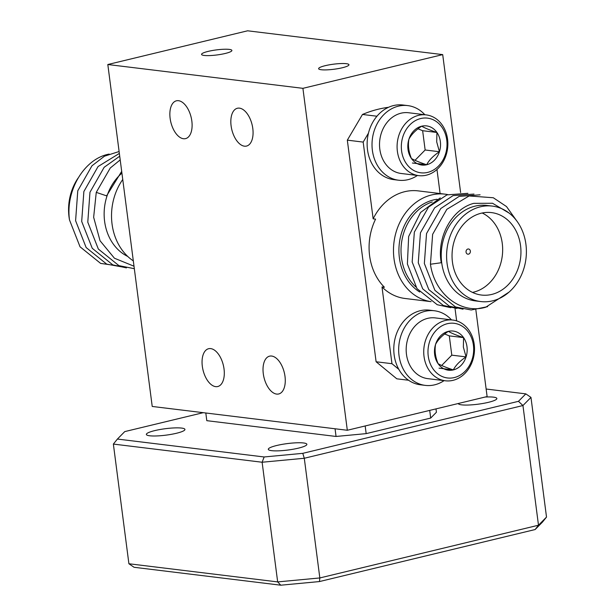 <?xml version="1.0" encoding="UTF-8"?>
<svg xmlns="http://www.w3.org/2000/svg" width="616" height="616" viewBox="0 0 616 616"><rect width="100%" height="100%" fill="white"/><g stroke="black" fill="none" stroke-linecap="round" stroke-linejoin="round"><path stroke-width="0.92" d="M202.325 366.297A19.45 10.441 76.4 0 1 208.616 348.718A19.45 10.441 76.4 0 1 224.031 368.945A19.45 10.441 76.4 0 1 217.741 386.532A19.45 10.441 76.4 0 1 202.325 366.297M263.294 373.743A19.45 10.441 76.4 0 1 269.585 356.156A19.45 10.441 76.4 0 1 285 376.391A19.45 10.441 76.4 0 1 278.709 393.971A19.45 10.441 76.4 0 1 263.294 373.743M170.131 118.395A19.45 10.441 76.4 0 1 176.422 100.808A19.45 10.441 76.4 0 1 191.838 121.044A19.45 10.441 76.4 0 1 185.539 138.623A19.45 10.441 76.4 0 1 170.131 118.395M231.1 125.833A19.45 10.441 76.4 0 1 237.391 108.254A19.45 10.441 76.4 0 1 252.799 128.49A19.45 10.441 76.4 0 1 246.508 146.069A19.45 10.441 76.4 0 1 231.1 125.833M208.193 51.382A15.3 2.541 -7.4 0 0 201.563 54.393A15.3 2.541 -7.4 0 0 209.779 55.579A15.3 2.541 -7.4 0 0 225.264 53.461A15.3 2.541 -7.4 0 0 231.901 50.45A15.3 2.541 -7.4 0 0 223.685 49.265A15.3 2.541 -7.4 0 0 208.193 51.382M325.256 65.673A15.3 2.541 -7.4 0 0 318.618 68.684A15.3 2.541 -7.4 0 0 326.834 69.87A15.3 2.541 -7.4 0 0 342.327 67.752A15.3 2.541 -7.4 0 0 348.956 64.742A15.3 2.541 -7.4 0 0 340.74 63.556A15.3 2.541 -7.4 0 0 325.256 65.673M107.815 64.518L302.91 88.334L347.316 430.268L152.221 406.452L107.815 64.518L247.609 30.8L442.704 54.616L302.91 88.334M475.837 309.717L487.117 396.558L347.316 430.268M442.704 54.616L460.622 192.554M458.281 403.511A19.45 3.234 -7.4 0 0 468.745 405.012A19.45 3.234 -7.4 0 0 488.426 402.325A19.45 3.234 -7.4 0 0 496.858 398.49A19.45 3.234 -7.4 0 0 485.077 397.05M276.738 445.491A19.45 3.234 -7.4 0 0 268.299 449.318A19.45 3.234 -7.4 0 0 278.748 450.827A19.45 3.234 -7.4 0 0 298.437 448.14A19.45 3.234 -7.4 0 0 306.876 444.313A19.45 3.234 -7.4 0 0 296.427 442.804A19.45 3.234 -7.4 0 0 276.738 445.491M154.801 430.599A19.45 3.234 -7.4 0 0 146.362 434.434A19.45 3.234 -7.4 0 0 156.811 435.943A19.45 3.234 -7.4 0 0 176.507 433.256A19.45 3.234 -7.4 0 0 184.939 429.421A19.45 3.234 -7.4 0 0 174.49 427.912A19.45 3.234 -7.4 0 0 154.801 430.599M203.226 412.682L124.755 431.6L117.402 439.062L264.149 456.972L302.779 453.338L518.472 401.324L525.818 393.87L486.14 389.019M205.806 412.99L206.799 420.674L336.051 436.459L335.058 428.775M435.989 408.885L436.421 412.25L430.692 418.064L429.698 410.402M365.173 425.964L366.173 433.625L430.692 418.064M366.173 433.625L336.051 436.459M518.472 401.324L522.946 405.536L304.289 458.265L319.835 577.947L538.492 525.217L522.946 405.536L530.969 397.397L546.515 517.078L542.473 522.091L535.127 529.544L319.435 581.566L280.796 585.2L134.057 567.282L128.906 563.755L277.67 581.912L262.123 462.239L113.367 444.074L128.906 563.755M535.127 529.544L538.492 525.217L546.515 517.078M302.779 453.338L304.289 458.265L262.123 462.239L264.149 456.972M280.796 585.2L277.67 581.912L319.835 577.947L319.435 581.566M530.969 397.397L525.818 393.87M117.402 439.062L113.367 444.074M431.1 301.655A54.2 44.829 -83 0 1 393.47 250.158A54.2 44.829 -83 0 1 431.57 194.956A54.2 44.829 -83 0 1 445.022 194.156A54.2 44.829 -83 0 1 447.763 194.602M480.665 301.547L475.298 300.893A48.079 39.763 -83 0 1 441.225 255.54A48.079 39.763 -83 0 1 475.021 206.152A48.079 39.763 -83 0 1 486.956 205.444L492.315 206.098A48.079 39.763 97 0 0 480.388 206.807A48.079 39.763 97 0 0 446.592 256.194A48.079 39.763 97 0 0 480.665 301.547A48.079 39.763 97 0 0 492.6 300.839A48.079 39.763 97 0 0 526.395 251.451A48.079 39.763 97 0 0 492.315 206.098M509.032 213.036L492.515 203.249L473.789 203.357C452.321 208.755 436.451 236.86 441.264 262.739L430.453 264.233C434.496 293.878 460.845 314.714 485.778 307.199L509.062 292.092M481.219 213.221A41.526 34.342 97 0 0 452.036 255.871A41.526 34.342 97 0 0 481.458 295.041A41.526 34.342 97 0 0 491.768 294.425A41.526 34.342 97 0 0 520.951 251.775A41.526 34.342 97 0 0 491.522 212.605A41.526 34.342 97 0 0 481.219 213.221M472.503 292.415A41.526 34.342 97 0 0 473.473 292.192A41.526 34.342 97 0 0 502.363 255.163A41.526 34.342 97 0 0 482.197 212.997M445.022 194.156L418.195 190.883A54.2 44.829 97 0 0 404.743 191.684A54.2 44.829 97 0 0 373.15 218.834L363.178 142.088L368.468 133.118M388.511 107.299A136.59 112.974 97 0 0 378.424 109.178A136.59 112.974 97 0 0 362.478 114.461L376.938 116.224M468.537 254.154A2.626 2.171 -83 0 1 467.883 254.192A2.626 2.171 -83 0 1 466.027 251.721A2.626 2.171 -83 0 1 467.867 249.026A2.626 2.171 -83 0 1 468.522 248.987A2.626 2.171 -83 0 1 470.378 251.459A2.626 2.171 -83 0 1 468.537 254.154M430.453 264.233L432.632 234.319L446.816 209.332L469.076 195.957L493.308 197.751L506.498 206.553L516.639 220.767M487.626 306.653L471.194 309.987L455.493 306.937L434.911 290.336L424.355 263.494L426.534 233.572L440.725 208.585L459.151 196.365L480.087 194.818M463.032 309.194L449.395 306.198L428.813 289.597L418.264 262.747L420.435 232.833L434.627 207.846L453.053 195.619L473.989 194.071M456.933 308.454L443.304 305.451L422.715 288.85L412.166 262L414.345 232.086L428.528 207.099L446.954 194.879L467.898 193.324M450.835 307.707L437.206 304.704L416.986 288.619L407.392 264.002L408.654 236.475L420.582 212.466L440.278 197.905M362.478 114.461L347.324 140.155L376.106 361.769L396.812 378.817L408.577 380.249M440.101 193.555L436.975 169.492M456.641 320.882L455.008 308.316M373.15 218.834L375.583 219.127A54.2 44.829 97 0 0 384.43 287.256L381.997 286.956A54.2 44.829 97 0 0 405.058 298.483L431.123 301.663M381.997 286.956L391.961 363.702L398.829 369.361M376.106 361.769L391.961 363.702M363.178 142.088L347.324 140.155M121.691 171.379L106.599 195.857L96.258 192.369L93.647 217.279L100.046 240.748L114.43 258.22L134.011 266.22M109.186 154.085C84.369 158.566 65.358 190.336 69.5 219.958L80.049 246.808L100.639 263.409L120.482 266.235M119.111 151.521L104.481 156.187L91.961 165.796L77.77 190.783L75.599 220.705L86.148 247.547L106.73 264.149L123.454 267.182M119.358 153.415L98.059 166.543L83.868 191.53L81.689 221.444L92.246 248.294L112.828 264.895L126.465 267.891M119.72 156.202L104.15 167.29L89.967 192.277L87.788 222.191L98.337 249.041L118.926 265.642L134.326 268.684M120.197 159.898L110.249 168.029L96.258 192.369M121.922 173.142A48.079 39.763 97 0 0 104.273 217.995A48.079 39.763 97 0 0 127.751 256.449M69.485 219.85A48.079 39.763 -83 0 1 78.07 178.101M122.746 179.495A54.2 44.829 97 0 0 133.318 260.891M451.49 319.889A37.591 31.093 97 0 0 434.411 310.757L429.529 310.164A37.591 31.093 97 0 0 394.117 343.713A37.591 31.093 97 0 0 420.42 384.792L425.294 385.385A37.591 31.093 97 0 0 444.074 380.634M434.411 310.757A37.591 31.093 97 0 0 398.991 344.305A37.591 31.093 97 0 0 425.294 385.385M452.829 320.05L435.266 317.91A30.6 25.302 97 0 0 406.468 354.331A30.6 25.302 97 0 0 427.851 378.655L445.407 380.796A30.6 25.302 -83 0 1 424.024 356.479A30.6 25.302 -83 0 1 452.829 320.05A30.6 25.302 -83 0 1 474.212 344.375A30.6 25.302 -83 0 1 445.407 380.796M473.411 345.183A27.535 22.777 97 0 0 447.324 323.708A27.535 22.777 97 0 0 428.243 356.079A27.535 22.777 97 0 0 454.323 377.562A27.535 22.777 97 0 0 473.411 345.183M466.99 346.731A19.712 16.309 97 0 0 463.578 337.614A19.712 16.309 97 0 0 448.317 331.354A19.712 16.309 97 0 0 435.574 344.367A19.712 16.309 97 0 0 438.076 363.648A19.712 16.309 97 0 0 453.33 369.916A19.712 16.309 97 0 0 466.081 356.895A19.712 16.309 97 0 0 466.99 346.731M463.355 347.077L463.578 337.614C456.618 335.312 451.528 333.225 448.317 331.354C442.188 335.42 437.938 339.762 435.574 344.367C434.488 350.558 435.327 356.987 438.076 363.648C441.195 365.488 446.284 367.575 453.33 369.916C455.624 365.373 459.875 361.038 466.081 356.895L463.355 347.077M441.664 365.488L451.79 355.155L449.287 335.874L444.675 333.98M439.039 368.168L453.33 369.916M451.79 355.155L466.081 356.895M449.287 335.874L463.578 337.614M424.84 114.73A37.591 31.093 97 0 0 407.761 105.598L402.887 105.005A37.591 31.093 97 0 0 367.467 138.546A37.591 31.093 97 0 0 393.77 179.626L398.652 180.226A37.591 31.093 97 0 0 417.425 175.468M407.761 105.598A37.591 31.093 97 0 0 372.349 139.147A37.591 31.093 97 0 0 398.652 180.226M426.18 114.892L408.624 112.751A30.6 25.302 97 0 0 379.818 149.172A30.6 25.302 97 0 0 401.208 173.489L418.765 175.637A30.6 25.302 -83 0 1 397.382 151.313A30.6 25.302 -83 0 1 426.18 114.892A30.6 25.302 -83 0 1 447.562 139.208A30.6 25.302 -83 0 1 418.765 175.637M446.762 140.024A27.535 22.777 97 0 0 420.682 118.541A27.535 22.777 97 0 0 401.593 150.92A27.535 22.777 97 0 0 427.673 172.395A27.535 22.777 97 0 0 446.762 140.024M440.348 141.572A19.712 16.309 97 0 0 436.929 132.455A19.712 16.309 97 0 0 421.675 126.195A19.712 16.309 97 0 0 408.924 139.208A19.712 16.309 97 0 0 411.426 158.489A19.712 16.309 97 0 0 426.68 164.749A19.712 16.309 97 0 0 439.431 151.736A19.712 16.309 97 0 0 440.348 141.572M436.705 141.911L436.929 132.455C429.968 130.153 424.886 128.066 421.675 126.195C415.538 130.261 411.296 134.596 408.924 139.208C407.846 145.399 408.678 151.829 411.426 158.489C414.553 160.322 419.635 162.408 426.68 164.749C428.975 160.214 433.225 155.879 439.431 151.736L436.705 141.911M415.015 160.329L425.14 149.988L422.638 130.708L418.033 128.821M412.397 163.009L426.68 164.749M425.14 149.988L439.431 151.736M422.638 130.708L436.929 132.455M419.688 291.999A49.288 40.764 -83 0 1 399.584 241.526A49.288 40.764 -83 0 1 433.556 199.93A49.288 40.764 -83 0 1 437.098 199.261M432.255 201.956A48.079 39.763 97 0 0 402.055 239.524A48.079 39.763 97 0 0 415.916 286.994"/></g></svg>
